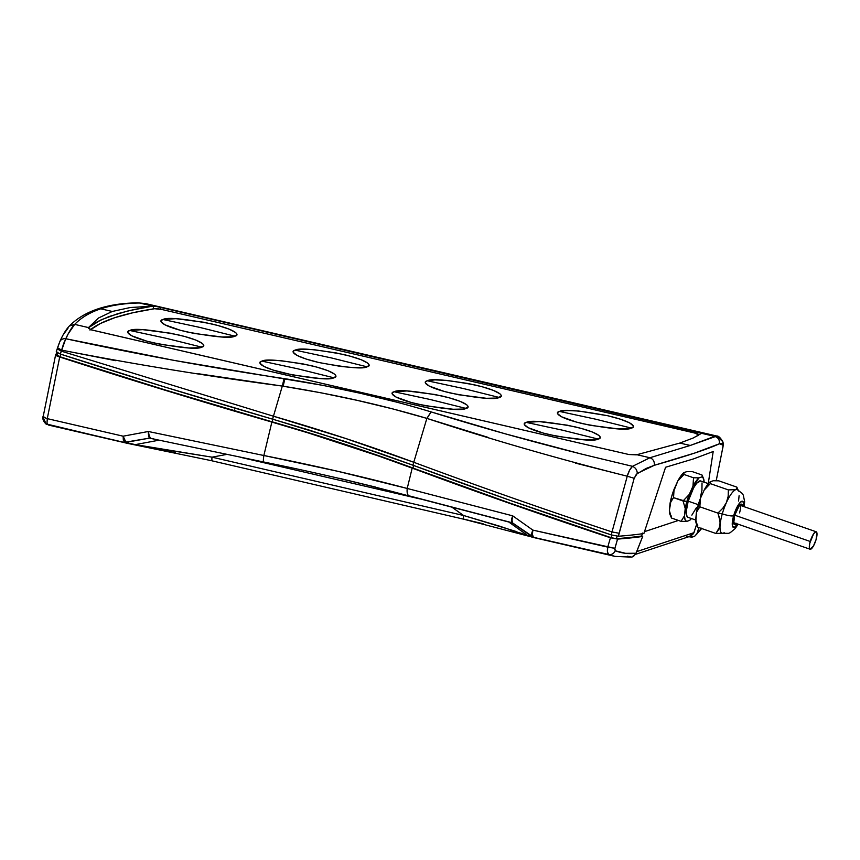 <?xml version="1.0" encoding="UTF-8"?>
<svg xmlns="http://www.w3.org/2000/svg" width="860" height="860" viewBox="0 0 860 860"><rect width="100%" height="100%" fill="white"/><g stroke="black" fill="none" stroke-linecap="round" stroke-linejoin="round"><path stroke-width="1.29" d="M734.687 515.183L810.238 541.477A9.245 2.505 -70.8 0 1 816.204 531.781A9.245 2.505 -70.8 0 1 816.097 539.542L813.474 545.992L810.141 549.25L809.324 547.358L809.808 543.165L813.614 533.802L815.656 531.792L816.871 532.727L816.097 539.542A9.245 2.505 -70.8 0 1 810.12 549.239A9.245 2.505 -70.8 0 1 810.238 541.477L734.687 515.183M739.546 512.904A9.245 2.505 109.2 0 0 739.632 505.132A9.245 2.505 109.2 0 0 739.632 505.132L816.204 531.781M736.396 523.579A10.782 2.913 -70.8 0 1 733.838 523.858A10.782 2.913 -70.8 0 1 734.601 515.484L739.396 505.39L741.535 504.164L742.492 506.368M737.095 489.566A23.113 6.246 109.2 0 0 735.848 489.641A23.113 6.246 109.2 0 0 726.388 502.638A23.113 6.246 109.2 0 0 722.292 513.85A9.245 1.806 16 0 0 733.623 515.807A13.867 3.752 -70.8 0 1 740.492 502.111A13.867 3.752 -70.8 0 1 743.696 506.54L743.158 501.724L740.825 501.821L737.558 506.142L734.44 513.226L732.526 520.698L732.462 526.03L734.268 527.427L737.622 524.009A13.867 3.752 -70.8 0 1 732.698 526.685A13.867 3.752 -70.8 0 1 733.623 515.807A9.245 1.806 -164 0 1 722.292 513.85L717.907 513.097L719.755 518.838L720.153 524.417A23.113 6.246 -70.8 0 1 722.292 513.85A23.113 6.246 -70.8 0 1 726.388 502.638L722.798 508.271L717.907 513.097L699.857 506.819L700.405 498.424L704.179 490.071L710.328 483.632L710.231 481.761L713.284 480.751L718.788 480.837L736.826 487.115L718.788 480.837L713.284 480.751L710.231 481.761L708.812 483.127L704.179 490.071L700.405 498.424L696.417 512.366L699.857 506.819L717.907 513.097L720.175 521.654L719.659 526.976L715.896 533.479L697.847 527.202L695.697 519.709L696.417 512.366L695.858 521.869L697.761 525.331M701.975 474.978L702.308 475.999L701.975 474.978L692.45 471.667L701.975 474.978L702.308 475.999L702.072 476.848L699.029 477.859L693.525 477.784L692.977 486.169L689.204 494.521L683.055 500.961L685.216 508.464A23.607 6.386 -70.8 0 1 686.828 501.616L683.055 500.961L685.216 508.464L684.485 515.807L681.045 521.354L671.52 518.042L669.359 510.539L669.929 514.387L671.423 516.172M708.361 483.642L700.642 480.955A19.253 5.214 109.2 0 0 688.204 501.165L698.288 504.669L688.204 501.165L693.676 487.727L696.783 483.137L700.599 480.944M553.195 542.026L563.418 544.434M129.838 330.487L165.862 338.216L201.67 347.139C206.679 346.3 204.368 341.001 177.955 334.787C149.608 329.541 133.569 328.112 129.838 330.487L142.674 329.649L170.71 333.239L184.728 336.486L195.854 340.087L202.39 343.495L203.605 344.967L203.358 346.193L198.596 347.773L188.834 347.988L160.788 344.398L146.77 341.151L131.72 335.787L127.903 332.669L128.14 331.444L129.838 330.487C124.818 331.337 127.13 336.636 153.542 342.85C181.901 348.096 197.94 349.525 201.67 347.139L165.862 338.216L129.838 330.487M163.034 319.512L199.058 327.241L234.866 336.163C239.875 335.325 237.575 330.025 211.151 323.801C182.804 318.565 166.765 317.136 163.034 319.512L175.87 318.673L203.917 322.253L217.924 325.51L229.05 329.111L235.597 332.519L236.801 333.992L236.554 335.217L231.791 336.798L222.03 337.002L193.984 333.422L179.976 330.175L164.926 324.811L161.1 321.694L161.347 320.458L163.034 319.512C158.025 320.361 160.325 325.66 186.749 331.874C215.097 337.12 231.136 338.55 234.866 336.163L199.058 327.241L163.034 319.512M261.999 361.135L298.022 368.865L333.831 377.787C338.84 376.938 336.539 371.638 310.127 365.425C281.768 360.179 265.729 358.749 261.999 361.135L269.406 360.222L281.156 360.716L302.881 363.877L316.899 367.123L328.015 370.724L334.562 374.143L335.765 375.605L335.518 376.841L330.756 378.411L320.995 378.626L292.948 375.046L272.899 370.004L263.891 366.425L260.064 363.307L260.311 362.082L261.999 361.135C256.989 361.974 259.29 367.274 285.713 373.498C314.061 378.733 330.1 380.163 333.831 377.787L298.022 368.865L261.999 361.135M295.206 350.16L331.218 357.889L367.026 366.812C372.047 365.962 369.736 360.662 343.323 354.449C314.975 349.203 298.936 347.773 295.206 350.16L302.602 349.246L314.351 349.74L336.077 352.901L350.095 356.147L361.221 359.749L367.757 363.167L368.972 364.629L368.725 365.865L363.963 367.435L354.202 367.65L340.925 366.467L318.91 362.522L306.096 359.029L297.087 355.449L293.26 352.331L293.507 351.106L295.206 350.16C290.185 350.998 292.497 356.298 318.91 362.522C347.257 367.757 363.307 369.187 367.026 366.812L331.218 357.889L295.206 350.16M394.17 391.773L430.193 399.502L466.002 408.425C471.011 407.586 468.7 402.286 442.287 396.062C413.94 390.827 397.9 389.397 394.17 391.773L407.006 390.935L435.042 394.514L449.06 397.771L460.186 401.373L466.722 404.781L467.937 406.253L467.69 407.479L462.927 409.059L453.166 409.263L425.119 405.683L411.101 402.437L396.051 397.062L392.235 393.955L392.472 392.719L394.17 391.773C389.15 392.622 391.461 397.922 417.874 404.135C446.233 409.381 462.271 410.811 466.002 408.425L430.193 399.502L394.17 391.773M427.366 380.797L463.389 388.526L499.198 397.449C504.207 396.6 501.907 391.311 475.494 385.087C447.135 379.851 431.096 378.411 427.366 380.797L434.773 379.883L446.523 380.378L468.248 383.538L482.256 386.785L493.382 390.397L499.929 393.805L501.133 395.267L500.885 396.503L496.123 398.072L486.362 398.287L458.315 394.708L444.308 391.461L429.258 386.086L425.431 382.979L425.678 381.743L427.366 380.797C422.357 381.646 424.657 386.946 451.081 393.16C479.428 398.406 495.467 399.835 499.198 397.449L463.389 388.526L427.366 380.797M526.331 422.41L562.354 430.15L598.162 439.073C603.172 438.224 600.871 432.924 574.458 426.71C546.1 421.464 530.061 420.035 526.331 422.41L539.166 421.572L567.213 425.162L581.231 428.409L592.346 432.01L598.893 435.418L600.097 436.891L599.85 438.116L595.088 439.696L585.327 439.911L557.28 436.321L543.273 433.075L528.223 427.71L524.396 424.593L524.643 423.367L526.331 422.41C521.321 423.26 523.622 428.56 550.045 434.773C578.393 440.019 594.432 441.449 598.162 439.073L562.354 430.15L526.331 422.41M559.538 411.435L595.55 419.164L631.358 428.087C636.379 427.248 634.067 421.948 607.654 415.724C579.307 410.489 563.268 409.059 559.538 411.435L566.933 410.532L578.683 411.026L607.654 415.724L620.468 419.218L629.477 422.798L633.304 425.915L633.057 427.14L628.294 428.721L618.534 428.925L590.487 425.345L576.469 422.099L561.419 416.735L557.592 413.617L557.839 412.381L559.538 411.435C554.517 412.284 556.828 417.584 583.241 423.797C611.589 429.043 627.639 430.473 631.358 428.087L595.55 419.164L559.538 411.435M90.536 329.616A656.309 109.091 -169.9 0 1 114.831 317.673L100.502 323.457L89.967 330.068M701.728 433.246L693.16 438.03L679.83 443.061L690.225 445.469L716.853 436.041L722.798 441.653C720.368 437.654 718.369 435.773 716.788 436.02L714.628 436.353L701.567 433.322L693.16 438.03L679.83 443.061L636.862 454.714L649.923 457.746L690.225 445.469L679.83 443.061L636.336 454.865L628.896 454.521L91.332 329.864L88.354 327.8L98.459 318.039L112.262 311.471L100.77 308.815C89.924 312.406 81.227 317.598 74.68 324.381L88.537 327.596L74.68 324.381L69.305 326.037L74.68 324.381C81.227 317.598 89.924 312.406 100.77 308.804C111.628 305.225 124.496 303.29 139.385 302.989L145.77 303.634L139.385 302.989C124.485 303.29 111.617 305.225 100.77 308.815L112.262 311.471L130.247 307.525L153.241 306.203L139.385 302.989L158.821 306.977L714.628 436.353C718.24 437.514 719.82 439.998 719.368 443.781L694.858 452.994L654.331 465.292L646.096 468.463L636.379 474.215L634.1 478.525L618.404 536.242A677.884 129.344 15 0 0 643.871 533.544L665.575 467.26L693.601 458.875L713.198 451.511L708.242 483.599L713.198 451.511L693.601 458.875L665.575 467.26L643.871 533.544A677.884 129.344 15 0 1 618.404 536.242L619.125 533.264L612.008 531.931L611.299 534.909L618.404 536.242L611.299 534.909C542.692 512.141 476.569 488.899 412.918 465.206L510.249 500.412L611.299 534.909L612.008 531.931C543.445 509.174 477.364 485.954 413.757 462.271C477.364 485.954 543.445 509.174 612.008 531.931L619.125 533.264L634.175 478.278L627.252 476.214L612.008 531.931L627.252 476.214L634.175 478.278L637.282 473.441L654.331 465.292C686.699 456.069 708.371 448.898 719.368 443.781L722.98 445.114L721.604 443.491L719.368 443.781C719.82 439.998 718.24 437.514 714.628 436.353L690.225 445.469L649.923 457.746C653.181 459.025 654.654 461.54 654.331 465.292C654.654 461.54 653.181 459.025 649.923 457.746L632.498 466.324C635.551 467.69 637.153 470.065 637.282 473.441C637.153 470.065 635.551 467.69 632.498 466.324C630.337 468.259 628.585 471.56 627.252 476.214L629.563 470.248L632.498 466.324L649.923 457.746L636.862 454.714L628.896 454.521L92.31 330.122L88.344 328.327M57.19 348.913L56.233 351.912L60.318 354.051L165.421 387.215L309.181 430.075L379.625 453.198L412.918 465.206L413.757 462.271L412.918 465.206L344.946 441.459L272.609 419.153L273.448 416.219L345.785 438.525L413.757 462.271C369.897 445.953 323.123 430.602 273.448 416.219L272.609 419.153C200.455 398.266 129.699 376.572 60.318 354.051L61.275 351.149L273.448 416.219L61.275 351.149L57.201 348.859L61.275 351.149L61.608 350.127L57.555 347.805L58.114 346.129M678.411 520.44L644.43 531.673L678.411 520.44M686.946 471.592L683.904 472.591L682.475 473.967L677.841 480.912L671.703 496.349L669.359 510.539L670.08 503.197L673.53 497.65L674.079 489.254L677.841 480.912L683.99 474.462L683.904 472.591L686.946 471.592L692.45 471.667L686.946 471.592M723.024 445.577L722.518 449.07L723.024 445.577M722.475 449.296L716.197 480.708L722.475 449.296M60.318 354.051L65.769 338.733C62.672 338.453 60.63 339.582 59.652 342.108L56.244 351.772L60.318 354.051M63.93 333.777L67.972 328.273M59.211 343.151L57.534 347.848L61.608 350.127L115.874 360.706M716.219 480.708L722.593 448.683M59.652 342.108C60.63 339.582 62.672 338.453 65.769 338.733C68.918 331.992 71.885 327.198 74.68 324.381L68.091 334.056L63.629 343.527L61.608 350.127C133.751 364.178 207.325 376.164 282.317 386.075L273.448 416.219L282.317 386.075L320.683 392.74L357.341 400.394L392.848 408.93L426.872 418.39L413.757 462.271L426.872 418.39L487.738 437.256M198.617 373.788L282.317 386.075L284.047 378.572C209.98 367.553 137.224 354.277 65.769 338.733L173.591 360.308L323.166 385.42L360.48 393.31L396.557 402.114M575.48 463.121L627.252 476.214C557.581 458.681 490.823 439.417 426.958 418.411L431.15 411.918L504.949 433.741L581.403 454.048L632.498 466.324L581.403 454.048C529.556 441.008 479.471 426.969 431.15 411.918L426.872 418.39L431.064 411.886C385.699 398.137 336.98 387.075 284.907 378.701L283.155 386.204C334.164 394.364 382.077 405.092 426.872 418.39L431.064 411.886M722.798 441.653L722.98 445.114L722.798 441.653C723.421 443.222 723.357 445.63 722.583 448.888M360.211 353.385L360.953 353.557M59.867 341.538C62.834 334.798 65.984 329.627 69.305 326.037C84.291 310.987 107.22 303.257 138.062 302.838L145.77 303.634L716.788 436.02M284.047 378.572L282.317 386.075L283.155 386.204L284.907 378.701L284.047 378.572M88.354 327.8L101.157 319.812L118.121 313.556L133.891 309.568L152.209 306.214L153.693 306.192L153.091 308.944L153.693 306.192L156.756 306.568L697.514 431.838L696.847 433.633L697.514 431.838L699.395 432.3M152.209 306.214L128.344 310.836L109.059 316.544L97.664 321.554L88.956 327.133L98.459 318.039L112.262 311.471L130.247 307.525L152.209 306.214M160.541 309.213L160.927 307.439L160.541 309.213M701.642 433.031L700.836 432.709M161.852 309.492L154.531 308.719L132.881 312.75L114.831 317.673A656.309 109.091 -169.9 0 1 154.531 308.719A6.16 1.021 -169.9 0 1 161.852 309.492L694.504 432.978A6.16 1.021 -169.9 0 1 698.621 434.708A6.16 1.021 -169.9 0 1 698.524 434.837L694.504 432.978L161.852 309.492M696.32 436.525L698.524 434.837A656.309 109.091 -169.9 0 1 696.32 436.525M511.829 522.59L512.582 522.869C511.775 521.644 511.808 519.3 512.7 515.839C511.388 519.268 511.098 521.515 511.829 522.59L531.792 536.414L531.587 534.06L532.867 530.104L512.7 515.839L407.21 488.458C362.372 476.558 314.588 465.572 263.859 455.51C263.181 460.111 263.203 462.25 263.923 461.927L263.697 462.013C315.308 472.419 363.866 483.771 409.392 496.069L511.549 522.74M339.313 478.3L375.476 487.072M409.392 496.069L410.198 496.123C407.726 496.016 406.726 493.468 407.21 488.458C406.726 493.468 407.726 496.016 410.198 496.123L510.281 522.256M151.596 438.589L150.468 438.148C149.5 437.17 148.791 434.945 148.339 431.494C148.361 434.934 148.748 437.149 149.489 438.127L154.069 438.987L149.489 438.127L148.339 431.494L149.189 435.687L150.468 438.148L151.822 438.643L263.697 462.013M43.656 414.187L43.409 415.477C43.118 416.616 44.397 417.67 47.268 418.637C44.397 417.67 43.118 416.616 43.409 415.477L55.653 354.653C55.481 355.363 56.835 356.137 59.705 356.997L55.653 354.653L59.705 356.997L164.765 390.139L308.417 432.978L378.862 456.101L509.464 503.293L610.449 537.779L607.73 547.121L614.879 548.325L617.555 539.102L610.449 537.779L617.555 539.102A677.723 129.312 15 0 0 642.689 536.447L641.635 536.006A676.336 129.054 -165 0 1 616.437 538.672L611.095 537.672L510.152 503.197L379.507 455.983L344.709 444.201L308.815 432.784L165.023 389.913L60.028 356.782L56.986 355.019A4.622 0.881 15 0 0 56.964 355.072A4.622 0.881 15 0 0 60.028 356.782L60.727 354.18L60.028 356.782A1385.041 264.278 15 0 0 272.115 421.819L272.813 419.207L272.115 421.819A432.924 82.603 15 0 1 412.929 468.034A1384.88 264.246 15 0 0 611.095 537.672L611.804 535.071L611.095 537.672A4.622 0.881 15 0 0 616.437 538.672L617.082 536.21L616.437 538.672A676.336 129.054 15 0 0 641.635 536.006L642.667 533.039L641.635 536.006L642.689 536.447A677.723 129.312 -165 0 1 617.555 539.102L614.707 549.185L615.265 550.787L625.586 553.324L636.077 553.249L642.689 536.447L635.604 554.249L631.713 557.13L627.284 556.194L629.918 557M511.496 520.085L512.7 515.839L512.001 520.117L512.678 522.987L532.974 536.78M511.571 522.783L512.667 523.267L511.571 522.783M419.841 498.886L240.499 457.305L419.841 498.886M57.093 352.697A677.723 129.312 15 0 0 55.653 354.653A677.723 129.312 -165 0 1 57.093 352.697M407.21 488.458L337.733 471.291L263.859 455.51L271.878 422.056C321.554 436.45 368.327 451.801 412.187 468.109L407.21 488.458L412.187 468.109C475.795 491.791 541.886 515.022 610.449 537.779L607.73 547.121C607.031 551.196 607.375 553.657 608.772 554.507C611.632 554.904 613.803 553.668 615.265 550.787L614.879 548.325L532.867 530.104L512.7 515.839L407.21 488.458M263.923 461.927C263.203 462.25 263.181 460.111 263.859 455.51L148.339 431.494L123.141 436.192L125.678 442.427L149.489 438.127L124.141 442.395L126.13 442.62L123.141 436.192L124.141 442.395L126.13 442.62L124.754 442.717L175.386 452.779M47.268 418.637L47.031 422.926L48.3 425.012L124.754 442.717L123.324 440.116L123.141 436.192L47.268 418.637L59.705 356.997C129.043 379.496 199.767 401.19 271.878 422.056L263.859 455.51L148.339 431.494L123.141 436.192L47.268 418.637L59.705 356.997C56.835 356.137 55.481 355.363 55.653 354.653M57.555 352.955L56.986 355.019M413.628 465.475L412.929 468.034L413.628 465.475M43.194 416.874L43.269 416.251M43.344 415.67L43.344 415.66C42.108 418.239 43.054 421.077 46.182 424.195L43.172 417.272M532.383 534.114L532.867 530.104C531.523 533.275 531.168 535.371 531.792 536.414L533.458 537.306L527.857 535.619L508.84 522.052L527.857 535.619L499.638 526.191L463.529 515.473L452.414 507.529L463.529 515.473L212.033 457.165L226.556 454.445L212.033 457.165L135.332 444.62L159.014 440.191L135.332 444.62L126.13 442.62L134.171 444.749L212.033 457.165C211.689 459.659 211.915 460.917 212.689 460.938L127.076 443.276L47.278 424.195M234.619 411.069L234.758 409.93M686.452 536.64L689.462 536.511L692.999 533.006L636.701 551.625L693.966 532.673L689.462 536.511L691.279 535.802L693.966 532.673L696.611 524.396L693.547 533.619L690.29 536.221M701.427 528.448L694.654 536.264L692.601 536.995L688.785 536.737L691.505 537.091L694.654 536.264L696.869 533.985L698.911 527.578L697.266 533.017L701.62 528.18M615.05 556.399L631.67 557.14L633.476 556.484L636.077 553.249C629.015 554.173 622.081 553.346 615.265 550.787C613.803 553.668 611.632 554.904 608.772 554.507L614.889 556.366M531.835 537.113L614.631 556.312L608.772 554.507L607.461 552.034L607.73 547.121L532.867 530.104L532.394 534.425L533.458 537.306L608.772 554.507L529.599 536.436L520.784 533.071M529.104 536.296L463.991 519.257L212.495 460.949M515.344 531.233L463.529 515.473C463.196 517.957 463.411 519.225 464.185 519.246C463.411 519.225 463.196 517.957 463.529 515.473L212.033 457.165C211.689 459.659 211.915 460.917 212.689 460.938M91.697 435.031L107.339 438.675M94.933 435.816L101.931 437.439M556.463 542.821L574.254 546.637M701.674 528.534L694.654 536.264M134.031 444.717L46.182 424.195M483.094 523.772L464.185 519.246M514.151 531.867L510.7 530.91M529.061 536.274L529.599 536.436M736.633 523.321L735.106 524.525L733.698 523.439L734.601 515.484A10.782 2.913 -70.8 0 1 740.643 504.315A10.782 2.913 -70.8 0 1 742.47 506.121M738.568 501.036L739.095 495.715L738.568 501.036M736.826 487.115L737.117 488.609L735.848 489.641L728.366 489.91L710.328 483.632L728.366 489.91L728.173 496.327L726.388 502.638A23.113 6.246 -70.8 0 1 735.848 489.641A23.113 6.246 -70.8 0 1 738.557 491.06M697.514 526.191L697.847 527.202L697.514 526.191L697.847 527.202L715.896 533.479L722.024 533.501L724.238 532.77M704.136 482.481L703.566 478.633L702.072 476.848L699.029 477.859L693.525 477.784L683.99 474.462L693.525 477.784L692.977 486.169L686.828 501.616L684.485 515.807L685.054 519.655L686.549 521.439L689.591 520.429L691.472 518.548A23.607 6.386 -70.8 0 1 689.591 520.429L686.549 521.439A23.607 6.386 -70.8 0 1 684.485 515.807L681.045 521.354L686.549 521.439L681.045 521.354L671.52 518.042L669.359 510.539A23.607 6.386 109.2 0 0 670.047 514.678L671.391 517.774M683.055 500.961L673.53 497.65L686.828 501.616A23.607 6.386 -70.8 0 1 689.204 494.521L683.055 500.961M671.187 517.032L671.52 518.042M699.029 477.859L692.977 486.169A23.607 6.386 -70.8 0 1 699.029 477.859M696.492 507.55L691.849 515.151M688.021 517.344L686.603 515.366L686.345 510.904L688.204 501.165A19.253 5.214 109.2 0 0 687.978 517.333L695.697 520.02M702.029 482.922L701.943 490.329L700.416 497.123M702.308 475.999L702.072 476.848A23.607 6.386 -70.8 0 1 703.448 478.343A23.607 6.386 -70.8 0 1 704.125 482.17M671.553 500.262L673.53 497.65L674.079 489.254A23.607 6.386 109.2 0 0 670.08 503.197L671.553 500.262M680.701 477.515L683.99 474.462L683.904 472.591A23.607 6.386 109.2 0 0 677.841 480.912L680.701 477.515M737.128 487.899L735.848 489.641L728.366 489.91L728.173 496.327L726.388 502.638L722.798 508.271L717.907 513.097L722.292 513.85A23.113 6.246 109.2 0 0 720.153 524.417L718.724 529.341L715.896 533.479L723.367 533.221A23.113 6.246 -70.8 0 1 720.153 524.417A23.113 6.246 109.2 0 0 722.12 533.286M697.847 527.202L695.697 519.709A23.607 6.386 109.2 0 0 696.374 523.847L697.718 526.933M697.89 509.421L699.857 506.819L700.405 498.424A23.607 6.386 109.2 0 0 696.417 512.366L697.89 509.421M707.038 486.674L710.328 483.632L710.231 481.761A23.607 6.386 109.2 0 0 704.179 490.071L707.038 486.674M733.558 522.59A9.245 2.505 109.2 0 0 733.58 522.601L810.12 549.239M744.201 506.723L744.631 501.595L743.287 495.145L742.384 493.575L737.203 489.609M57.201 348.859L57.534 347.848M698.621 434.708L698.503 435.332M57.77 352.159L56.964 355.072M689.462 536.511L635.551 554.334M703.448 478.343L702.104 475.247M738.073 489.953L736.955 487.383M722.013 533.254L728.517 533.361L730.204 532.695L735.192 528.556L738.127 524.181"/></g></svg>
